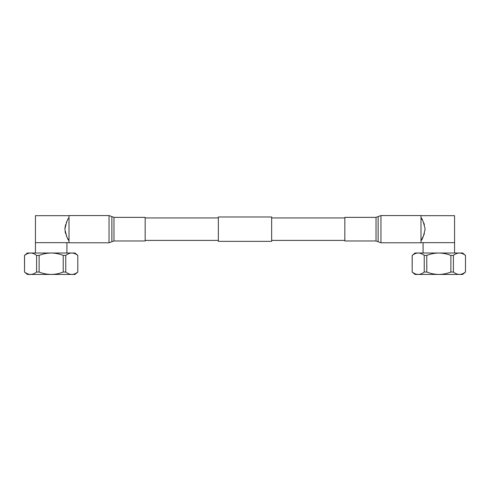 <?xml version="1.0" encoding="UTF-8"?>
<svg xmlns="http://www.w3.org/2000/svg" width="490" height="490" viewBox="0 0 490 490"><rect width="100%" height="100%" fill="white"/><g stroke="black" fill="none" stroke-linecap="round" stroke-linejoin="round"><path stroke-width="0.73" d="M271.65 216.984L271.65 241.356L218.35 241.356L218.35 216.984L271.65 216.984M454.567 253.005L454.567 242.66L420.99 242.66M454.567 242.66L454.567 215.68L420.99 215.68M424.407 224.69L423.715 222.797M422.178 219.71L421.486 218.546M425.124 229.173C423.605 222.233 422.227 218.424 420.99 217.75C422.221 218.411 423.599 222.221 425.124 229.173C423.605 236.107 422.227 239.916 420.99 240.596C422.221 239.935 423.599 236.125 425.124 229.173M420.99 240.596L421.835 239.218M421.878 239.145L424.401 233.675M424.242 255.419C422.307 253.875 420.298 253.073 418.215 253.005L415.03 253.005L412.188 255.419C414.13 253.875 416.139 253.073 418.215 253.005C416.132 253.073 414.124 253.875 412.188 255.419L412.188 272.03C414.13 273.573 416.139 274.375 418.215 274.443C420.298 274.375 422.307 273.573 424.242 272.03L424.242 255.419L426.772 255.419L426.772 272.03C430.649 273.573 434.667 274.375 438.826 274.443C442.985 274.375 447.002 273.573 450.88 272.03L450.88 255.419L453.409 255.419L453.409 272.03C455.345 273.573 457.354 274.375 459.436 274.443C461.513 274.375 463.522 273.573 465.457 272.03L465.5 255.419L465.457 272.03M465.42 255.388L465.457 255.419C463.522 253.875 461.513 253.073 459.436 253.005L459.491 253.005M450.88 255.419C447.015 253.875 442.997 253.073 438.826 253.005L459.436 253.005C457.348 253.073 455.339 253.875 453.409 255.419M453.409 272.03L450.88 272.03M418.215 253.005L438.826 253.005C434.685 253.067 430.667 253.875 426.772 255.419M426.772 272.03L424.242 272.03M412.188 272.03L412.151 255.419M454.193 274.443L445.251 274.443M465.5 272.03L462.621 274.443L415.03 274.443L412.151 272.03M465.5 255.419L462.621 253.005L459.436 253.005M344.838 229.173L344.838 217.37L376.026 217.37L376.026 240.976L344.838 240.976L344.838 229.173M380.957 215.557L380.957 242.783L420.99 242.783L420.99 215.557L380.957 215.557L378.139 216.58L378.139 241.76L378.139 216.58M69.01 242.66L35.433 242.66L35.433 215.68L69.01 215.68M64.876 229.173C66.395 222.233 67.773 218.424 69.01 217.75C67.779 218.411 66.401 222.221 64.876 229.173C66.395 236.107 67.773 239.916 69.01 240.596C67.779 239.935 66.401 236.125 64.876 229.173M67.069 221.119L66.273 222.828M65.593 224.69L64.907 228.267M65.066 231.47L65.58 233.62M66.285 235.543L67.075 237.24M67.816 238.612L68.153 239.2M68.226 239.322L69.01 240.596M77.812 272.03L77.812 255.419C75.87 253.875 73.861 253.073 71.785 253.005C69.696 253.073 67.687 253.875 65.758 255.419L65.758 272.03C67.694 273.573 69.703 274.375 71.785 274.443C73.861 274.375 75.87 273.573 77.812 272.03L77.812 255.419M65.758 272.03L63.228 272.03L63.228 255.419L65.758 255.419M63.228 255.419C59.333 253.875 55.315 253.067 51.174 253.005C47.003 253.073 42.985 253.875 39.12 255.419L39.12 272.03C42.998 273.573 47.016 274.375 51.174 274.443C55.333 274.375 59.351 273.573 63.228 272.03M39.12 272.03L36.591 272.03L36.591 255.419L39.12 255.419M36.591 255.419C34.655 253.875 32.646 253.073 30.564 253.005C28.481 253.073 26.472 253.875 24.543 255.419L24.543 272.03C26.478 273.573 28.487 274.375 30.564 274.443C32.646 274.375 34.655 273.573 36.591 272.03M24.5 255.419L24.543 255.419C26.478 253.875 28.487 253.073 30.564 253.005L27.379 253.005L24.5 255.419L24.543 272.03M77.849 255.419L74.97 253.005L71.84 253.005M77.849 272.03L74.97 274.443L27.379 274.443L24.5 272.03M71.785 253.005L30.564 253.005M145.163 217.37L145.163 240.976L113.974 240.976L113.974 217.37L145.163 217.37M109.043 215.557L69.01 215.557L69.01 242.783L109.043 242.783L111.861 241.76L111.861 216.58L109.043 215.557L109.043 242.783M111.861 216.58L111.892 241.729L113.974 240.976M218.35 217.94L145.163 217.94M344.838 217.94L271.65 217.94M344.838 240.406L271.65 240.406M218.35 240.406L145.163 240.406M423.084 253.005L423.084 242.66M378.109 241.729L376.026 240.976M378.109 216.611L376.026 217.37M380.957 242.783L378.139 241.76M35.433 253.005L35.433 242.66M66.916 253.005L66.916 242.66M111.892 216.611L113.974 217.37"/></g></svg>
